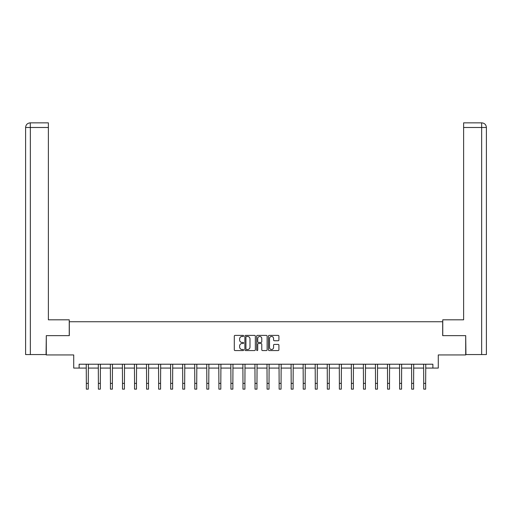 <?xml version="1.0" encoding="UTF-8"?>
<svg xmlns="http://www.w3.org/2000/svg" width="512" height="512" viewBox="0 0 512 512"><rect width="100%" height="100%" fill="white"/><g stroke="black" fill="none" stroke-linecap="round" stroke-linejoin="round"><path stroke-width="0.77" d="M243.642 335.93A0.531 0.531 0 0 0 243.11 335.398L235.059 335.398A0.755 0.755 0 0 0 234.298 336.16L234.298 349.805A0.755 0.755 0 0 0 235.059 350.56L243.11 350.56A0.531 0.531 0 0 0 243.642 350.029A0.531 0.531 0 0 0 243.11 349.504L242.067 349.504A2.426 2.426 0 0 1 239.642 347.072L239.642 345.939A2.426 2.426 0 0 1 242.067 343.514L243.11 343.514A0.531 0.531 0 0 0 243.642 342.982A0.531 0.531 0 0 0 243.11 342.451L242.067 342.451A2.426 2.426 0 0 1 239.642 340.026L239.642 338.886A2.426 2.426 0 0 1 242.067 336.461L243.11 336.461A0.531 0.531 0 0 0 243.642 335.93M278.157 340.742A0.755 0.755 0 0 0 278.912 339.987L278.912 336.16A0.755 0.755 0 0 0 278.157 335.398L269.21 335.398A0.755 0.755 0 0 0 268.454 336.16L268.454 349.805A0.755 0.755 0 0 0 269.21 350.56L278.157 350.56A0.755 0.755 0 0 0 278.912 349.805L278.912 345.178A0.755 0.755 0 0 0 278.157 344.422L274.33 344.422A0.755 0.755 0 0 0 273.568 345.178L273.568 347.475A2.029 2.029 0 0 1 271.539 349.504A2.029 2.029 0 0 1 269.517 347.475L269.517 338.49A2.029 2.029 0 0 1 271.539 336.461A2.029 2.029 0 0 1 273.568 338.49L273.568 339.987A0.755 0.755 0 0 0 274.33 340.742L278.157 340.742M79.123 368.083L79.123 364.224L432.877 364.224L432.877 368.083L438.278 368.083L438.278 354.95L465.702 354.95L465.702 335.642L442.682 335.642L442.682 321.741L69.318 321.741L69.318 335.642L46.298 335.642L46.298 354.95L73.722 354.95L73.722 368.083L86.349 368.083M255.334 336.16A0.755 0.755 0 0 0 254.579 335.398L245.632 335.398A0.755 0.755 0 0 0 244.877 336.16L244.877 349.805A0.755 0.755 0 0 0 245.632 350.56L254.579 350.56A0.755 0.755 0 0 0 255.334 349.805L255.334 336.16M257.421 335.398L266.368 335.398A0.755 0.755 0 0 1 267.123 336.16L267.123 349.805A0.755 0.755 0 0 1 266.368 350.56L262.541 350.56A0.755 0.755 0 0 1 261.779 349.805L261.779 344.269A0.755 0.755 0 0 0 261.024 343.514L258.483 343.514A0.755 0.755 0 0 0 257.722 344.269L257.722 350.029A0.531 0.531 0 0 1 257.197 350.56A0.531 0.531 0 0 1 256.666 350.029L256.666 336.16A0.755 0.755 0 0 1 257.421 335.398M88.275 368.083L98.394 368.083M100.326 368.083L110.445 368.083M112.378 368.083L122.496 368.083M124.429 368.083L134.541 368.083M136.474 368.083L146.592 368.083M148.525 368.083L158.643 368.083M160.576 368.083L170.688 368.083M172.621 368.083L182.739 368.083M184.672 368.083L194.79 368.083M196.723 368.083L206.835 368.083M208.768 368.083L218.886 368.083M220.819 368.083L230.938 368.083M232.87 368.083L242.982 368.083M244.915 368.083L255.034 368.083M256.966 368.083L267.085 368.083M269.018 368.083L279.13 368.083M281.062 368.083L291.181 368.083M293.114 368.083L303.232 368.083M305.165 368.083L315.277 368.083M317.21 368.083L327.328 368.083M329.261 368.083L339.379 368.083M341.312 368.083L351.424 368.083M353.357 368.083L363.475 368.083M365.408 368.083L375.526 368.083M377.459 368.083L387.571 368.083M389.504 368.083L399.622 368.083M401.555 368.083L411.674 368.083M413.606 368.083L423.725 368.083M425.651 368.083L432.877 368.083M246.464 336.461A0.531 0.531 0 0 0 245.933 336.992L245.933 348.973A0.531 0.531 0 0 0 246.464 349.504L247.565 349.504A2.426 2.426 0 0 0 249.99 347.072L249.99 338.886A2.426 2.426 0 0 0 247.565 336.461L246.464 336.461M261.779 338.528A2.029 2.029 0 0 0 259.75 336.499A2.029 2.029 0 0 0 257.722 338.528L257.722 341.69A0.755 0.755 0 0 0 258.483 342.451L261.024 342.451A0.755 0.755 0 0 0 261.779 341.69L261.779 338.528M86.246 364.224L86.349 383.354L88.275 383.354L88.378 364.224M86.349 383.354L86.349 389.146L88.275 389.146L88.275 383.354M69.242 335.642L69.242 319.808L48.384 319.808L48.384 127.488L30.349 127.488L30.349 354.566L46.067 354.566L46.298 335.642M30.349 354.566L25.6 354.566L25.6 127.488C25.875 124.672 27.418 123.13 30.227 122.854L48.384 122.854L48.384 127.488M31.392 122.854L48.384 122.854M25.6 127.488L30.349 127.488L30.24 122.854C27.418 123.13 25.869 124.678 25.6 127.488L25.6 308.224M442.758 335.642L442.758 319.808L463.616 319.808L463.616 122.854L481.76 122.854L463.616 122.854M486.4 354.566L486.4 308.224L486.4 354.566L465.933 354.566L465.702 335.642M480.608 122.854L481.651 122.854L481.651 127.488L463.616 127.488M481.651 354.566L481.651 127.488L486.4 127.488L486.4 308.224L486.4 127.488C486.125 124.672 484.582 123.13 481.773 122.854M98.298 364.224L98.394 383.354L100.326 383.354L100.422 364.224M98.394 383.354L98.394 389.146L100.326 389.146L100.326 383.354M110.349 364.224L110.445 383.354L112.378 383.354L112.474 364.224M110.445 383.354L110.445 389.146L112.378 389.146L112.378 383.354M122.394 364.224L122.496 383.354L124.429 383.354L124.525 364.224M122.496 383.354L122.496 389.146L124.429 389.146L124.429 383.354M134.445 364.224L134.541 383.354L136.474 383.354L136.57 364.224M134.541 383.354L134.541 389.146L136.474 389.146L136.474 383.354M146.496 364.224L146.592 383.354L148.525 383.354L148.621 364.224M146.592 383.354L146.592 389.146L148.525 389.146L148.525 383.354M158.541 364.224L158.643 383.354L160.576 383.354L160.672 364.224M158.643 383.354L158.643 389.146L160.576 389.146L160.576 383.354M170.592 364.224L170.688 383.354L172.621 383.354L172.717 364.224M170.688 383.354L170.688 389.146L172.621 389.146L172.621 383.354M182.643 364.224L182.739 383.354L184.672 383.354L184.768 364.224M182.739 383.354L182.739 389.146L184.672 389.146L184.672 383.354M194.688 364.224L194.79 383.354L196.723 383.354L196.819 364.224M194.79 383.354L194.79 389.146L196.723 389.146L196.723 383.354M206.739 364.224L206.835 383.354L208.768 383.354L208.864 364.224M206.835 383.354L206.835 389.146L208.768 389.146L208.768 383.354M218.79 364.224L218.886 383.354L220.819 383.354L220.915 364.224M218.886 383.354L218.886 389.146L220.819 389.146L220.819 383.354M230.842 364.224L230.938 383.354L232.87 383.354L232.966 364.224M230.938 383.354L230.938 389.146L232.87 389.146L232.87 383.354M242.886 364.224L242.982 383.354L244.915 383.354L245.011 364.224M242.982 383.354L242.982 389.146L244.915 389.146L244.915 383.354M254.938 364.224L255.034 383.354L256.966 383.354L257.062 364.224M255.034 383.354L255.034 389.146L256.966 389.146L256.966 383.354M266.989 364.224L267.085 383.354L269.018 383.354L269.114 364.224M267.085 383.354L267.085 389.146L269.018 389.146L269.018 383.354M279.034 364.224L279.13 383.354L281.062 383.354L281.158 364.224M279.13 383.354L279.13 389.146L281.062 389.146L281.062 383.354M291.085 364.224L291.181 383.354L293.114 383.354L293.21 364.224M291.181 383.354L291.181 389.146L293.114 389.146L293.114 383.354M303.136 364.224L303.232 383.354L305.165 383.354L305.261 364.224M303.232 383.354L303.232 389.146L305.165 389.146L305.165 383.354M315.181 364.224L315.277 383.354L317.21 383.354L317.312 364.224M315.277 383.354L315.277 389.146L317.21 389.146L317.21 383.354M327.232 364.224L327.328 383.354L329.261 383.354L329.357 364.224M327.328 383.354L327.328 389.146L329.261 389.146L329.261 383.354M339.283 364.224L339.379 383.354L341.312 383.354L341.408 364.224M339.379 383.354L339.379 389.146L341.312 389.146L341.312 383.354M351.328 364.224L351.424 383.354L353.357 383.354L353.459 364.224M351.424 383.354L351.424 389.146L353.357 389.146L353.357 383.354M363.379 364.224L363.475 383.354L365.408 383.354L365.504 364.224M363.475 383.354L363.475 389.146L365.408 389.146L365.408 383.354M375.43 364.224L375.526 383.354L377.459 383.354L377.555 364.224M375.526 383.354L375.526 389.146L377.459 389.146L377.459 383.354M387.475 364.224L387.571 383.354L389.504 383.354L389.606 364.224M387.571 383.354L387.571 389.146L389.504 389.146L389.504 383.354M399.526 364.224L399.622 383.354L401.555 383.354L401.651 364.224M399.622 383.354L399.622 389.146L401.555 389.146L401.555 383.354M411.578 364.224L411.674 383.354L413.606 383.354L413.702 364.224M411.674 383.354L411.674 389.146L413.606 389.146L413.606 383.354M423.622 364.224L423.725 383.354L425.651 383.354L425.754 364.224M423.725 383.354L423.725 389.146L425.651 389.146L425.651 383.354"/></g></svg>
